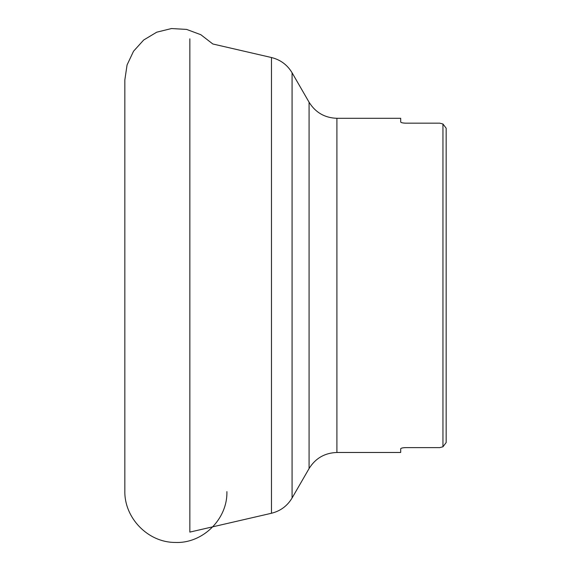 <?xml version="1.0" encoding="UTF-8"?>
<svg xmlns="http://www.w3.org/2000/svg" width="571" height="571" viewBox="0 0 571 571"><rect width="100%" height="100%" fill="white"/><g stroke="black" fill="none" stroke-linecap="round" stroke-linejoin="round"><path stroke-width="0.86" d="M336.911 118.297L336.911 452.482C324.778 452.882 315.499 458.242 309.082 468.548L309.082 102.23C315.499 112.544 324.778 117.897 336.911 118.297L400.692 118.297L400.692 121.98C400.97 122.672 402.683 123.065 405.838 123.165L404.504 123.122M403.647 123.043L402.948 122.951M402.22 122.801L401.706 122.665M401.22 122.48L400.692 121.98M439.734 123.165L442.953 123.993L439.734 123.165L405.838 123.165M439.734 447.621L442.953 446.793L439.734 447.621L405.838 447.621C402.691 447.721 400.978 448.114 400.692 448.799L400.921 448.478M401.22 448.299L401.706 448.121M402.22 447.978L402.948 447.835M403.647 447.743L404.504 447.664M400.692 448.799L400.692 452.482L336.911 452.482M442.953 446.793L442.953 123.993L446.165 128.232L446.165 442.546L442.953 446.793L446.165 442.546M446.165 128.232L442.953 123.993M309.082 102.23L292.074 72.767L292.074 498.012L309.082 468.548M292.074 72.767C287.313 64.837 280.447 59.755 271.475 57.528L271.475 513.258C280.447 511.024 287.313 505.942 292.074 498.012M189.85 38.835L189.85 532.101L271.475 513.258M271.475 57.528L212.833 43.988L200.828 34.71L186.61 29.414L171.464 28.55L156.732 32.19L143.714 39.984L133.535 51.233L127.062 64.958L124.835 79.969L124.835 490.817C124.164 517.847 147.875 542.443 174.983 542.436C202.555 543.849 227.665 519.203 226.894 491.624"/></g></svg>
